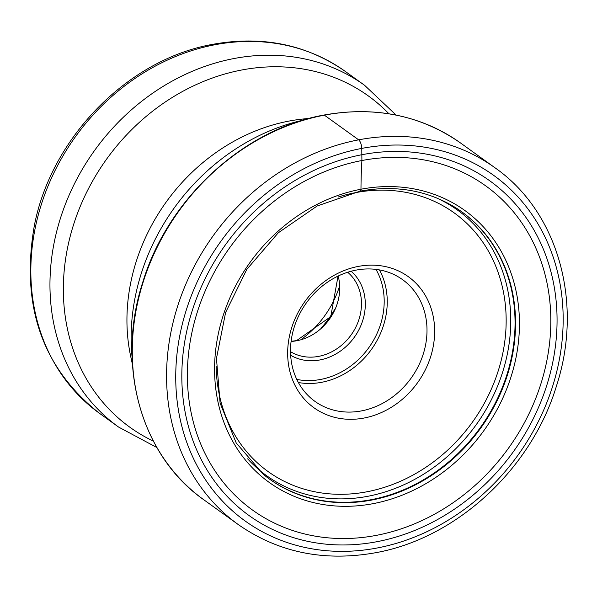 <?xml version="1.0" encoding="UTF-8"?>
<svg xmlns="http://www.w3.org/2000/svg" width="597" height="597" viewBox="0 0 597 597"><rect width="100%" height="100%" fill="white"/><g stroke="black" fill="none" stroke-linecap="round" stroke-linejoin="round"><path stroke-width="0.9" d="M376.886 541.71A206.152 177.264 -54.3 0 1 181.973 383.886A206.152 177.264 -54.3 0 1 362.013 154.69A206.152 177.264 -54.3 0 1 556.919 312.515A206.152 177.264 -54.3 0 1 376.886 541.71M376.304 535.375A199.667 171.69 125.7 0 0 550.68 313.38A199.667 171.69 125.7 0 0 361.901 160.526A199.667 171.69 125.7 0 0 187.525 382.513A199.667 171.69 125.7 0 0 376.304 535.375M364.066 418.034A80.759 69.439 -54.3 0 1 287.717 356.208A80.759 69.439 -54.3 0 1 358.245 266.426A80.759 69.439 -54.3 0 1 434.594 328.253A80.759 69.439 -54.3 0 1 364.066 418.034M356.058 270.12A74.991 64.476 -54.3 0 1 402.565 279.642A74.991 64.476 -54.3 0 1 423.355 353.737A74.991 64.476 -54.3 0 1 361.469 410.9A74.991 64.476 -54.3 0 1 314.962 401.378A74.991 64.476 -54.3 0 1 294.164 327.283A74.991 64.476 -54.3 0 1 356.058 270.12M351.126 271.247A51.917 44.641 -54.3 0 1 362.148 322.276A51.917 44.641 -54.3 0 1 319.932 359.946A51.917 44.641 -54.3 0 1 290.657 355.26M347.678 272.254A49.029 42.163 -54.3 0 1 358.603 320.507A49.029 42.163 -54.3 0 1 318.626 356.379A49.029 42.163 -54.3 0 1 290.523 351.678M339.506 286.291A91.572 78.737 -54.3 0 1 301.231 339.469M321.432 327.76A95.177 81.841 125.7 0 0 334.82 309.156M359.804 191.003A3.194 1.209 -100.8 0 0 360.976 189.227A288.418 109.087 79.2 0 1 361.901 160.526L361.775 148.399A6.925 2.619 -100.8 0 0 358.655 139.84L324.365 115.161A219.778 188.973 -54.3 0 1 460.668 143.079L494.958 167.757A219.778 188.973 125.7 0 0 358.655 139.84A219.778 188.973 125.7 0 0 177.264 307.365A219.778 188.973 125.7 0 0 238.203 524.517C278.321 552.494 324.104 561.896 375.55 552.732C456.324 538.419 531.464 469.003 556.501 385.863C583.627 302.933 558.24 211.868 494.958 167.757M377.125 548.001A212.853 183.025 125.7 0 0 563.016 311.35A212.853 183.025 125.7 0 0 361.775 148.399A212.853 183.025 125.7 0 0 175.884 385.05A212.853 183.025 125.7 0 0 377.125 548.001M263.12 474.167A164.585 141.519 125.7 0 0 371.207 499.689A164.585 141.519 125.7 0 0 508.293 370.088A164.585 141.519 125.7 0 0 455.13 207.375M455.369 207.525A164.623 141.549 -54.3 0 1 508.838 370.267A164.623 141.549 -54.3 0 1 371.677 500.062A164.623 141.549 -54.3 0 1 263.344 474.346L236.203 442.929L220.106 403.147L216.465 358.379L225.621 312.462L246.822 269.374L278.247 232.83L317.179 205.98L360.245 191.115C395.393 184.794 427.109 190.264 455.369 207.525M360.976 189.227A167.496 144.019 -54.3 0 1 519.33 317.455A167.496 144.019 -54.3 0 1 373.05 503.667A167.496 144.019 -54.3 0 1 214.696 375.446A167.496 144.019 -54.3 0 1 360.976 189.227M460.668 143.079C420.818 115.266 375.244 105.923 323.955 115.042C243.218 129.325 167.824 198.943 142.758 282.247C115.631 365.252 141.011 456.011 203.905 499.838A219.778 188.973 -54.3 0 1 142.974 282.687A219.778 188.973 -54.3 0 1 324.365 115.161M345.432 71.513C306.679 44.521 262.576 35.439 213.114 44.268C128.362 59.043 51.409 137.295 34.365 225.532C20.447 305.365 42.141 367.953 99.453 413.296A210.547 181.04 -54.3 0 1 41.081 205.264A210.547 181.04 -54.3 0 1 214.853 44.768A210.547 181.04 -54.3 0 1 345.432 71.513L364.558 85.274A210.547 181.04 125.7 0 0 233.972 58.536A210.547 181.04 125.7 0 0 60.2 219.024A210.547 181.04 125.7 0 0 118.579 427.056L156.877 447.526M388.938 113.788A204.099 175.496 -54.3 0 0 241.733 69.998A204.099 175.496 125.7 0 0 69.155 240.554A204.099 175.496 125.7 0 0 153.362 441.116M132.459 364.58L130.78 356.797A185.286 159.324 -54.3 0 1 288.881 121.101A185.286 159.324 -54.3 0 1 301.813 119.154L309.724 118.281M302.933 120.198A203.667 175.122 125.7 0 0 132.131 357.528M247.613 458.809A163.548 140.623 125.7 0 0 367.812 496.294A163.548 140.623 125.7 0 0 506.517 357.827A163.548 140.623 125.7 0 0 435.638 197.547M216.166 366.603A159.332 137.004 125.7 0 0 366.901 491.786A159.332 137.004 125.7 0 0 506.047 314.649A159.332 137.004 125.7 0 0 355.409 192.674A159.332 137.004 125.7 0 0 338.223 197.01M298.366 382.513A74.991 64.476 125.7 0 0 321.716 382.289A74.991 64.476 125.7 0 0 379.408 269.904M296.776 379.408A72.685 62.498 125.7 0 0 320.679 379.438A72.685 62.498 125.7 0 0 375.961 269.381M291.09 341.432A49.029 42.163 125.7 0 0 296.799 340.738A49.029 42.163 125.7 0 0 296.881 340.723A49.029 42.163 125.7 0 0 338.148 276.045M203.905 499.838L238.203 524.517M99.453 413.296L118.579 427.056M396.124 115.087L364.558 85.274M291.105 341.312L296.53 340.626L330.76 316.649L338.036 276.098"/></g></svg>
